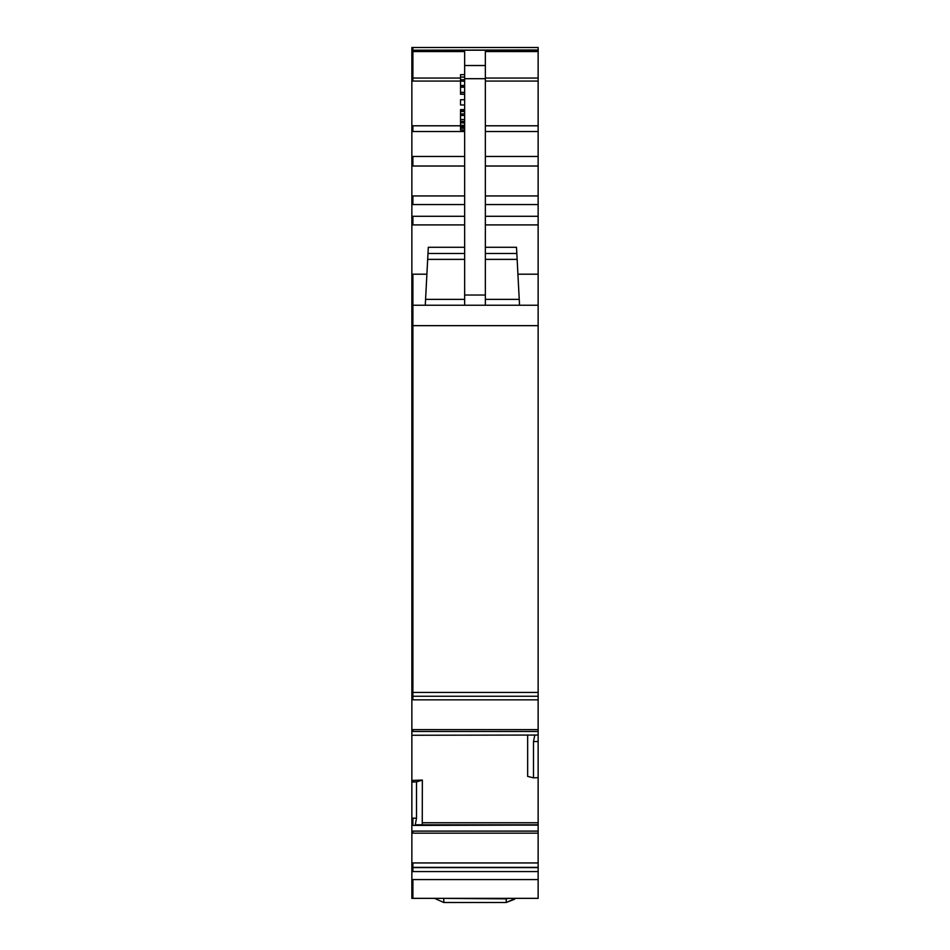 <?xml version="1.0" encoding="UTF-8"?>
<svg xmlns="http://www.w3.org/2000/svg" width="950" height="950" viewBox="0 0 950 950"><rect width="100%" height="100%" fill="white"/><g stroke="black" fill="none" stroke-linecap="round" stroke-linejoin="round"><path stroke-width="1.43" d="M411.861 696.018L411.861 780.413L412.894 780.413L412.894 782.028L411.861 782.028L411.861 871.566L538.139 871.566L538.139 898.356L411.861 898.356L411.861 879.581L412.894 879.581L412.894 898.356M411.861 780.413L411.861 782.028M411.861 692.431L538.139 692.431L538.139 696.267L411.861 696.255L411.861 325.648L412.894 325.648L412.894 696.267L538.139 696.267L538.139 735.051L411.861 735.252M412.894 696.267L411.861 696.255M411.861 49.982L412.894 49.982L412.894 47.5L411.861 47.5L411.861 305.247L538.139 305.247L538.139 47.5L412.894 47.5L538.139 47.5M411.861 305.247L411.861 325.648M411.861 871.566L411.861 879.581M464.645 253.484L427.987 253.484L428.308 247.273L425.267 305.247L426.894 274.194L411.861 274.194M411.861 867.611L538.139 867.611L538.139 735.051M412.894 780.413L422.346 780.081L416.516 781.898L416.516 818.176L415.174 825.419L538.139 825.063M538.139 777.658L533.484 777.824L527.654 776.411L527.654 735.252M533.484 777.824L533.484 741.546L534.826 735.051M538.139 305.247L538.139 692.431M416.397 824.79L538.139 824.79L415.447 825.063M538.139 867.611L538.139 871.566M422.346 780.081L422.263 824.79M464.645 305.247L464.645 78.696L485.355 78.696L485.355 51.538L538.139 51.538M411.861 51.538L464.645 51.538L464.645 78.696M485.355 253.484L516.824 253.484L516.503 247.273L519.543 305.247L517.916 274.194L538.139 274.194M460.512 119.189L460.512 109.594L464.443 109.594M460.512 104.975L464.443 104.975L460.512 104.975L460.512 99.75L464.443 99.75M464.443 92.376L460.512 92.376L460.512 87.02L464.443 87.02M464.443 94.264L460.512 94.264L460.512 92.435L464.443 92.435M464.443 86.272L460.512 86.272L460.512 74.682L464.443 74.682M464.443 122.918L460.512 122.918L460.512 119.534L464.443 119.534M464.443 126.16L460.512 126.16L460.512 122.918M464.443 128.298L460.512 128.298L460.512 130.043L464.443 130.043M460.512 128.298L460.512 126.16M464.443 121.41L460.512 121.41M464.443 125.293L460.512 125.293M464.443 77.081L460.512 77.081M464.443 79.693L460.512 79.693M464.443 81.201L460.512 81.201M464.443 85.488L460.512 85.488M464.443 110.699L460.512 110.699M464.443 111.566L460.512 111.566M464.443 113.941L460.512 113.941M464.443 115.449L460.512 115.449M464.443 127.371L460.512 127.371M464.443 128.25L460.512 128.25M464.645 71.309L464.645 133.416M485.355 305.247L485.355 78.696M416.516 781.898L412.894 782.028M514.639 899.211L506.207 902.5L515.47 898.356L506.207 902.5L443.793 902.5L434.53 898.356L443.793 902.5L506.207 902.5L506.207 898.854L441.144 898.356M411.861 729.624L412.894 729.624L412.894 731.476L538.139 731.476M411.861 731.476L412.894 731.476M411.861 699.841L412.894 699.841L412.894 696.018M412.894 274.194L412.894 325.648L538.139 325.648M411.861 216.291L464.645 216.291M411.861 224.912L412.894 224.912L412.894 216.291M411.861 195.938L412.894 195.938L412.894 204.559L464.645 204.559M411.861 204.559L412.894 204.559M411.861 156.453L412.894 156.453L412.894 166.024L464.645 166.024M411.861 166.024L412.894 166.024M411.861 125.792L460.512 125.792M411.861 131.539L412.894 131.539L412.894 125.792M411.861 78.054L460.512 78.054M411.861 81.071L412.894 81.071L412.894 51.538M411.861 50.208L538.139 50.208M538.139 49.982L412.894 50.208M412.894 867.611L412.894 871.566M411.861 862.944L538.139 862.944M411.861 867.374L412.894 867.374L412.894 862.944M411.861 831.096L412.894 831.096L412.894 833.162L538.139 833.162M411.861 833.162L412.894 833.162M411.861 818.176L416.516 818.176M411.861 825.419L412.894 825.419L412.894 818.176M412.894 699.841L538.139 699.841M412.894 224.912L464.645 224.912M412.894 131.539L464.443 131.539M412.894 81.071L460.512 81.071M464.645 299.357L425.576 299.357L425.267 305.247M412.894 867.374L538.139 867.374M412.894 825.419L415.174 825.419M422.346 822.748L538.139 822.748M538.139 741.546L533.484 741.546M485.355 78.054L538.139 78.054M485.355 81.071L538.139 81.071M485.355 125.792L538.139 125.792M485.355 131.539L538.139 131.539M485.355 156.453L538.139 156.453M485.355 166.024L538.139 166.024M485.355 195.938L538.139 195.938M485.355 204.559L538.139 204.559M485.355 216.291L538.139 216.291M485.355 224.912L538.139 224.912M485.355 247.273L516.503 247.273M428.308 247.273L464.645 247.273M485.355 299.357L519.234 299.357M485.355 259.374L517.133 259.374M464.645 295.022L485.355 295.022M464.645 65.526L485.355 65.526M427.678 259.374L464.645 259.374M415.364 825.134L538.139 825.134M412.894 831.096L538.139 831.096M412.894 879.581L538.139 879.581M412.894 156.453L464.645 156.453M412.894 195.938L464.645 195.938M412.894 729.624L538.139 729.624M508.856 898.356L506.207 898.854M443.793 898.854L443.793 902.5M464.443 94.169L460.512 94.169M464.443 87.222L460.512 87.222"/></g></svg>
